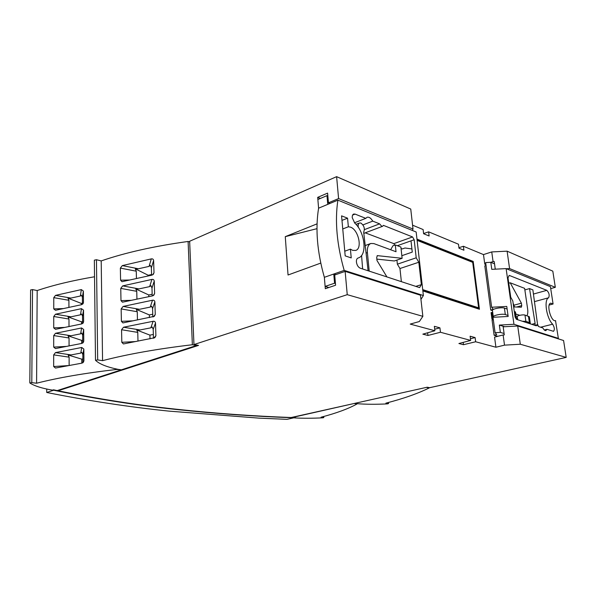 <?xml version="1.0" encoding="UTF-8"?>
<svg xmlns="http://www.w3.org/2000/svg" width="596" height="596" viewBox="0 0 596 596"><rect width="100%" height="100%" fill="white"/><g stroke="black" fill="none" stroke-linecap="round" stroke-linejoin="round"><path stroke-width="0.89" d="M534.813 325.327L535.111 323.457L529.539 288.583L532.869 289.88L537.518 324.254L538.143 325.58M531.729 324.321L535.111 323.457M516.494 318.525L517.566 318.83M513.104 303.073L514.497 306.94M486.031 265.466L484.801 265.846L490.732 310.062L492.46 310.628M493.324 319.672L492.065 320.007L494.106 335.243L497.787 336.308M540.587 327.219L552.634 324.202C554.548 327.331 554.831 329.707 553.498 331.324L546.986 329.312L545.899 330.594C544.9 330.743 543.895 329.864 542.882 327.964L538.695 326.593L536.936 324.827L536.296 325.811L516.367 319.292L515.071 316.953L512.813 300.987L510.735 297.225L508.008 277.87L509.193 275.382L546.815 290.341C549.132 292.785 549.728 295.266 548.596 297.784L534.456 301.628M526.938 315.753C527.803 314.211 528.034 311.946 527.631 308.974L524.629 288.352L510.191 282.78L508.753 283.204M529.539 288.583L524.852 289.909M519.712 315.306L515.756 313.98M513.648 306.903L521.321 307.216L521.746 305.636L521.388 303.163L510.191 282.78M514.236 305.122L521.388 303.163M490.732 310.062L493.294 309.354L491.648 307.245L506.764 306.426L508.165 316.461L493.004 317.296L495.075 332.687L500.349 332.397L504.097 333.507M507.084 308.743L506.637 308.862M494.531 263.834L490.806 262.322L485.643 262.583L491.648 307.245M549.199 305.04L553.081 304.005L550.413 286.639L506.123 268.617L513.953 324.276L558.363 338.372L555.517 320.67M555.636 320.633L555.576 320.655C551.077 322.272 546.025 303.908 550.756 303.14L553.081 304.005M557.476 338.588L558.363 338.372M494.106 335.243L496.699 334.587L495.075 332.687M546.986 329.312L544.304 329.975M552.634 324.202C546.443 318.108 543.686 299.721 548.596 297.784M513.953 324.276L499.351 325.088L500.349 332.397M490.806 262.322L491.767 269.347L506.123 268.617M504.663 326.727L499.351 325.088M344.764 251.207L350.418 249.135L351.23 257.912L345.188 255.87L341.568 215.849L347.557 218.181L348.355 226.785L342.752 228.961M348.355 226.785L350.478 227.143C358.352 229.587 362.651 248.517 355.738 250.424L352.638 250.357L350.418 249.135M401.369 281.655L399.961 268.528L418.817 262.24L421.357 284.642L419.577 287.615L360.215 268.185C358.181 267.224 356.915 265.168 356.423 262.024C356.289 259.908 356.803 258.582 357.965 258.061L357.898 258.09M358.285 227.322C357.92 225.027 358.33 223.582 359.515 222.971L360.848 223.023C364.141 225.608 365.08 228.64 363.679 232.112L368.09 270.763M362.957 224.893L372.753 221.123L379.6 223.85L381.678 226.249L382.617 226.286L383.414 225.363L412.551 236.947L393.844 243.637L394.731 245.142M379.6 223.85L364.447 229.609M357.816 258.12L358.293 257.956C367.538 255.349 365.057 232.216 354.724 223.06L352.258 217.711C352.132 215.774 352.594 214.553 353.637 214.046L355.082 214.098L365.802 218.36L354.456 222.785M376.851 259.118L394.343 260.974L402.121 258.314L377.372 255.632L376.687 257.465L376.992 260.519L386.931 276.931M399.961 268.528L397.361 264.177L396.929 260.094M327.852 195.98L326.988 195.63L317.869 199.518L318.592 208.183C315.247 228.931 317.169 251.974 324.358 277.311L325.118 286.423L328.865 287.503M401.056 248.465L402.315 248.942L404.997 248.003L411.918 248.942M365.236 232.835L393.844 243.637M347.557 218.181L341.977 220.393M362.636 268.975L361.571 255.46M369.207 271.128L367.397 252.615C367.061 247.72 368.201 244.68 370.809 243.488L373.848 243.585L396.02 251.728L395.297 244.941L400.899 247.049L402.121 258.314M390.648 249.754L392.95 245.775L395.297 244.941M421.357 284.642L415.814 286.378M397.338 245.708L411.009 240.859L412.268 252.101L401.838 255.691M325.118 286.423L334.565 283.212L335.436 283.473M335.764 274.644L333.767 274.026L344.19 270.39C336.852 244.576 334.743 221.161 337.88 200.144L318.592 208.183L317.69 197.358L327.599 193.111L328.441 202.819L338.588 198.572L336.613 176.654L189.655 241.261L193.961 344.562L347.245 294.67L422.855 316.334L420.478 295.221L345.144 271.381L334.706 275.009L335.593 285.231L325.312 288.71L324.358 277.311L333.767 274.026L334.565 283.212M326.988 195.63L327.748 204.368M344.19 270.39L423.383 295.527L416.157 232L337.88 200.144M412.551 236.947L414.175 239.741L416.209 257.807L418.817 262.24M365.802 218.36L367.047 217.294C369.006 216.78 370.913 218.061 372.753 221.123M397.361 264.177L416.209 257.807M420.947 299.43L423.383 295.527M411.009 240.859L414.175 239.741M422.855 316.334L419.361 321.527L410.227 324.097L434.871 330.75L422.847 334.14L427.95 335.466L440.451 332.255L470.661 340.413L458.905 343.519L463.479 344.712L475.653 341.761L495.917 347.23L504.514 345.144L520.301 344.242L566.2 357.391L429.701 387.683L427.176 387.221L291.198 417.513C253.158 416.127 214.843 413.363 176.26 409.221C137.661 405.131 98.258 398.977 58.05 390.767L58.05 390.313M293.984 417.796L286.981 419.346L258.984 418.131L168.951 411.121C129.228 407.031 88.484 400.81 46.726 392.481L53.662 390.224C95.181 398.806 135.828 405.198 175.589 409.4C215.342 413.646 254.812 416.448 293.984 417.796L293.97 417.617M46.741 389.039L46.726 392.481M58.05 390.767L198.542 345.397L193.961 344.562M566.2 357.391L563.578 340.517L517.715 325.997L520.301 344.242M550.711 288.591L555.323 287.309L552.812 271.15L507.107 251.169L491.752 251.929L493.071 261.592L490.746 262.322M504.514 345.144L503.121 334.967L504.283 334.9L503.173 326.809L517.715 325.997M495.917 347.23L494.561 337.12L503.121 334.967M317.69 197.358L320.402 198.438M440.451 332.255L439.93 327.852L434.357 326.317L434.871 330.75M475.653 341.761L475.124 337.582L470.132 336.204L470.661 340.413M458.913 247.705L463.412 246.267L483.49 254.589L484.779 264.199L485.919 264.654M463.412 246.267L463.919 250.216L458.98 248.197L458.473 244.218L428.628 231.837L429.113 235.979L423.614 233.736L423.13 229.557L412.566 225.176M422.862 290.923L479.445 309.25L473.194 261.421L416.969 239.093M493.183 318.644L492.661 318.815L491.804 312.438L491.074 312.639L491.931 319.009L493.287 319.434M492.81 313.198L491.871 312.9M475.124 337.582L470.453 338.729M463.196 342.387L463.479 344.712M434.693 329.215L439.93 327.852M427.95 335.466L427.645 332.784M345.144 271.381L347.245 294.67M320.767 263.089L288.039 275.002L285.275 236.649L317.057 223.85M336.613 176.654L410.748 209.054L413.006 229.043L412.343 230.451M423.592 233.55L428.628 231.837M483.49 254.589L491.752 251.929M555.323 287.309L509.573 268.58L507.107 251.169M509.573 268.58L506.429 268.736M495.261 269.168L494.218 261.532L493.071 261.592M485.815 263.872L484.779 264.199M316.975 228.678L285.275 236.649M473.194 261.421L472.114 261.771L417.066 239.979M478.253 308.862L478.134 307.968M517.693 319.724L517.283 316.826C515.935 315.88 522.96 314.293 524.979 315.09L529.337 316.729L529.486 317.75M522.364 321.251L525.881 321.333L530.239 322.92L530.41 323.881M515.629 317.959L516.367 318.271L516.173 318.942M493.413 317.273L493.317 316.998C492.423 315.448 502.361 313.429 505.319 314.569L508.023 315.455M491.931 319.009L492.661 318.815M507.129 309.033L504.425 308.11C501.467 306.94 491.551 308.989 492.452 310.576L493.294 316.834M515.525 312.371L514.296 311.462M338.588 198.572L413.006 229.043M329.99 203.43L328.441 202.819M355.44 403.201L426.863 387.288M357.056 403.648L357.086 403.932C348.422 408.752 336.412 413.177 321.058 417.207L323.814 417.572L322.794 417.818C312.379 418.362 302.932 418.385 294.461 417.9L295.497 417.669L292.003 417.543L354.672 403.373M53.662 390.224L53.662 389.844M120.601 369.706L116.436 369.483L116.429 369.006M94.541 276.767C72.362 280.537 53.245 285.126 37.183 290.55L36.587 383.221L31.789 382.647L29.852 382.967C34.345 385.932 41.891 388.324 52.485 390.149L53.506 389.814L57.201 390.589L120.601 370.079M196.531 345.032L196.553 345.509L121.39 369.825L117.889 369.319C106.84 367.032 99.383 364.022 95.509 360.304L97.677 359.924L96.463 259.729L101.201 260.914L102.564 360.662C127.499 354.18 157.433 348.876 192.359 344.741L196.553 345.509M422.713 289.604L478.633 307.827L477.523 308.132L422.795 290.356M355.454 403.418L357.473 403.708C366.123 404.393 376.091 404.453 387.385 403.879L388.532 403.589L388.421 402.486M426.885 387.519L429.195 387.936C417.952 393.524 403.514 398.597 385.88 403.157L388.532 403.589M357.086 403.932L354.687 403.589M36.587 383.221C58.259 377.693 84.878 373.111 116.436 369.483M102.564 360.662L97.677 359.924M478.633 307.827L472.695 262.344L417.111 240.367M192.359 344.741L188.105 241.462L189.677 241.931M55.48 352.601L81.749 347.483L83.827 349.047L83.924 360.9L83.149 362.539L81.861 363.158L55.465 368.045L53.677 366.533L53.692 354.881L55.48 352.601L71.125 354.925L80.765 353.093L81.749 347.483M55.488 333.298L81.6 327.956L83.678 329.484L83.768 341.195L83.112 342.707L81.719 343.438L55.48 348.563L53.7 347.095L53.714 335.578L55.488 333.298L71.051 335.757L80.631 333.842L81.6 327.956M55.502 314.226L81.466 308.661L83.522 310.151L83.611 321.721L83.053 323.129L81.578 323.963L55.495 329.312L53.729 327.882L53.737 316.506L55.502 314.226L70.976 316.804L80.497 314.815L81.466 308.661M55.517 295.378L81.324 289.596L83.373 291.049L83.462 302.477L82.986 303.789L81.436 304.712L55.51 310.285L53.752 308.899L53.767 297.65L55.517 295.378L70.894 298.082L80.363 296.011L81.324 289.596M122.299 265.607L151.295 258.895C152.576 258.671 153.358 259.178 153.626 260.43L153.999 272.737L153.276 274.384L151.771 275.173L121.979 281.707L120.586 280.187L120.355 268.096L122.299 265.607L138.443 268.774L149.067 266.382L151.295 258.895M122.709 285.886L151.898 279.42C153.194 279.204 153.977 279.733 154.245 280.999L154.617 293.47L153.805 295.214L152.382 295.914L122.456 302.187L120.988 300.622L120.75 288.375L122.709 285.886L138.95 288.911L149.648 286.609L151.898 279.42M123.126 306.426L152.509 300.22C153.813 300.012 154.602 300.555 154.871 301.837L155.251 314.472L154.327 316.327L122.932 322.928L121.398 321.326L121.152 308.914L123.126 306.426L139.471 309.302L150.237 307.089L152.509 300.22M123.543 327.226L153.127 321.289C154.439 321.095 155.236 321.646 155.511 322.95L155.891 335.749L154.833 337.709L123.424 343.944L121.808 342.298L121.562 329.722L123.543 327.226L139.993 329.96L150.833 327.837L153.127 321.289M188.105 241.462C154.319 246.133 125.346 252.615 101.201 260.914M69.136 365.43L69.106 357.153L53.692 354.881M83.827 349.047L82.829 354.568L82.896 362.74M69.069 345.807L69.039 337.977L53.714 335.578M83.678 329.484L82.68 335.272L82.74 343.02M69.002 326.422L68.98 319.031L53.737 316.506M83.522 310.151L82.539 316.208L82.591 323.539M68.935 307.268L68.912 300.295L53.767 297.65M83.373 291.049L82.397 297.367L82.449 304.28M30.642 289.976L32.527 289.582L37.183 290.55M136.439 278.421L136.261 271.195L120.355 268.096M153.626 260.43L151.384 267.798L151.6 275.203M136.946 299.043L136.752 291.332L120.75 288.375M154.245 280.999L151.98 288.069L152.211 295.944M137.46 319.933L137.259 311.73L121.152 308.914M154.871 301.837L152.583 308.601L152.829 316.953M137.981 341.098L137.765 332.397L121.562 329.722M155.511 322.95L153.194 329.394L153.455 338.245M94.347 260.169L95.494 360.178L94.347 260.169L96.463 259.729M82.829 354.568L81.868 352.407L80.765 353.093M82.866 358.948L81.771 359.15L68.138 355.015L71.125 354.925M68.138 355.015L69.106 357.153M81.771 359.15L81.801 363.165M82.68 335.272L81.727 333.112L80.631 333.842M82.717 340.16L81.63 340.368L68.078 335.831L71.051 335.757M68.078 335.831L69.039 337.977M81.63 340.368L81.652 343.452M82.539 316.208L81.585 314.04L80.497 314.815M82.576 321.579L81.496 321.803L68.019 316.878L70.976 316.804M68.019 316.878L68.98 319.031M81.496 321.803L81.51 323.971M82.397 297.367L81.443 295.191L80.363 296.011M82.442 303.215L81.361 303.446L67.959 298.142L70.894 298.082M67.959 298.142L68.912 300.295M81.361 303.446L81.369 304.727M151.384 267.798L150.43 265.406L149.067 266.382M151.585 274.518L148.218 275.263L135.299 268.818L138.443 268.774M135.299 268.818L136.261 271.195M148.218 275.263L148.233 275.896M138.95 288.911L135.784 288.971L136.752 291.332M151.98 288.069L151.019 285.685L149.648 286.609M152.159 294.253L148.769 294.975L135.784 288.971M148.769 294.975L148.821 296.607M152.583 308.601L151.622 306.217L150.237 307.089M152.747 314.241L149.335 314.926L136.283 309.376L139.471 309.302M136.283 309.376L137.259 311.73M149.335 314.926L149.41 317.594M139.993 329.96L136.782 330.042L137.765 332.397M153.194 329.394L152.226 327.018L150.833 327.837M153.343 334.468L149.909 335.131L136.782 330.042M149.909 335.131L150.013 338.863M546.815 290.341L533.435 294.059M517.537 318.599L517.082 318.718M516.598 307.029L521.746 305.636M352.616 215.081L355.082 214.098M367.397 252.615L366.071 253.084M377.722 255.595L377.074 255.818M525.881 321.333L524.979 315.09M528.458 316.275L529.367 322.481M515.086 311.73L515.987 318.078M504.425 308.11L505.319 314.569M388.264 402.531L388.361 403.529M323.531 416.544L323.606 417.513M53.677 366.533L68.235 365.594M83.097 362.584L83.924 360.9M53.7 347.095L65.873 346.432M83.135 342.685L83.768 341.195M53.729 327.882L64.174 327.428M83.12 323.054L83.611 321.721M53.752 308.899L62.885 308.594M83.06 303.677L83.462 302.477M31.789 382.647L32.527 289.582M120.586 280.187L129.406 280.023M152.718 274.808L153.999 272.737M120.988 300.622L131.031 300.324M153.105 295.676L154.617 293.47M121.398 321.326L133.02 320.842M153.448 316.804L155.251 314.472M121.808 342.298L135.583 341.56M153.723 338.193L155.891 335.749M534.888 325.349L536.936 324.827M370.809 243.488L365.214 245.537M359.515 222.971L355.968 224.342M363.821 233.364L382.617 226.286M529.337 316.729L530.239 322.92M516.367 318.271L515.466 311.931M323.814 417.572L323.725 416.492M29.815 382.856L30.605 289.924"/></g></svg>
